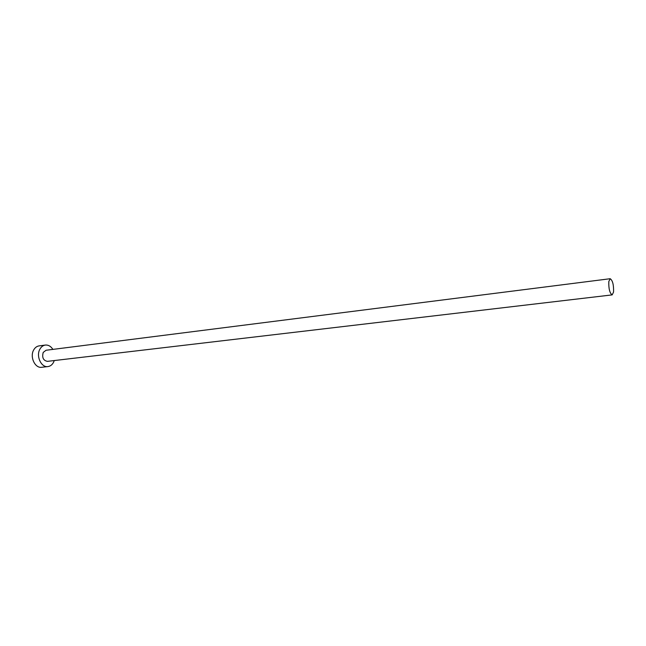 <?xml version="1.0" encoding="UTF-8"?>
<svg xmlns="http://www.w3.org/2000/svg" width="646" height="646" viewBox="0 0 646 646"><rect width="100%" height="100%" fill="white"/><g stroke="black" fill="none" stroke-linecap="round" stroke-linejoin="round"><path stroke-width="0.97" d="M608.815 281.519C608.597 288.714 609.711 293.171 612.174 294.891L613.563 292.024C613.773 284.854 612.65 280.412 610.195 278.717L608.815 281.519M610.195 278.717L46.044 350.261L43.217 352.417C41.853 357.504 43.242 360.484 47.408 361.364L612.174 294.891M52.899 349.389C50.864 346.256 48.337 344.819 45.325 345.069C43.024 345.424 41.215 346.813 39.874 349.228C35.829 356.14 41.296 367.768 47.949 366.573C50.34 366.234 52.205 364.812 53.553 362.301L54.264 360.557M45.325 345.069L39.107 345.885C36.806 346.24 34.989 347.621 33.649 350.027C29.595 356.907 35.054 368.47 41.724 367.283L47.949 366.573"/></g></svg>
